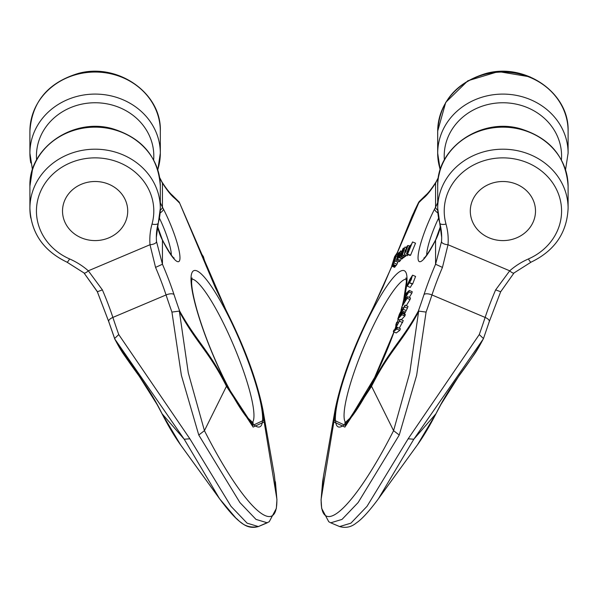 <?xml version="1.0" encoding="UTF-8"?>
<svg xmlns="http://www.w3.org/2000/svg" width="598" height="598" viewBox="0 0 598 598"><rect width="100%" height="100%" fill="white"/><g stroke="black" fill="none" stroke-linecap="round" stroke-linejoin="round"><path stroke-width="0.9" d="M402.282 255.339L404.166 248.955L401.213 256.153L400.742 256.505L402.626 250.248L399.225 257.656L403.104 248.454L403.583 248.095L401.692 254.337L405.033 246.996L402.282 255.339L405.235 256.587L405.982 255.241M400.742 256.505L403.702 257.753L404.607 256.325M399.225 257.656L402.177 258.904L403.082 257.491M410.512 255.353L415.535 243.192L412.575 241.943L407.559 254.105L410.512 255.353L407.26 254.06L407.843 252.655L407.35 253.844M407.163 253.769L406.722 254.113L409.675 255.361L409.533 254.726L409.675 255.361L410.116 255.017M410.049 299.523L410.497 297.939L407.537 296.69L407.096 298.275L410.049 299.523L406.304 305.66M411.82 293.192L412.239 291.719L409.279 290.471L408.868 291.944L411.82 293.192L409.256 297.408M407.029 255.615L408.18 254.733M400.354 319.339L396.384 326.149L396.721 322.247L395.928 324.46L395.599 328.84L393.895 330.118L393.327 331.696L396.87 329.035L397.431 327.457L396.19 328.392L396.317 326.957L400.354 319.339L403.306 320.588L399.27 328.235M397.431 327.457L400.391 328.706L399.823 330.283L396.28 332.944L393.327 331.696M399.232 261.722L401.535 258.635M412.366 283.706L412.605 284.102L415.573 276.426L412.583 275.17L409.645 282.854L412.366 283.706M409.413 282.45L409.645 282.854L409.413 282.45L407.343 286.165L410.295 287.414L412.261 284.035M335.142 409.75L333.856 421.934L321.156 499.016C320.259 539.575 354.771 506.999 393.581 430.672L409.742 372.868L418.593 311.715C401.617 343.11 389.238 351.019 371.44 386.472L344.882 427.099L333.856 421.934A6.518 5.913 0 0 1 334.402 420.312C334.028 401.251 351.43 350.032 371.201 311.984L391.929 266.2M397.304 252.917L419.355 201.399M334.402 420.312L345.181 425.38L371.201 385.583C388.984 350.092 401.408 341.705 418.361 311.05L426.082 312.096L416.634 375.35L399.247 435.038L358.12 502.567L342.011 519.408L330.739 522.809L339.619 526.561L350.914 523.168L367.023 506.327L408.15 438.805L479.267 334.574L483.468 338.565L483.229 339.029C466.029 370.334 453.703 378.265 435.957 413.734L417.628 444.546M392.55 264.421L393.14 264.398L392.55 264.421L391.697 266.103L394.62 256.632L397.154 252.864L396.93 254.352L394.8 256.953L394.291 258.583L396.04 256.064L394.919 260.952L393.14 264.398L396.093 265.647L395.502 265.669L396.093 265.647L396.967 264.234L398.208 261.296M391.697 266.103L394.65 267.351L395.435 265.901M404.861 315.998L405.354 314.496L402.394 313.247L401.908 314.75L404.861 315.998L401.318 319.751M407.425 308.127L407.993 306.378L405.04 305.13L404.472 306.879L407.425 308.127L404.069 314.75M473.354 198.566A32.598 29.549 180 0 0 470.297 211.049A32.598 29.549 180 0 0 502.896 240.598A32.598 29.549 180 0 0 535.502 211.049A32.598 29.549 180 0 0 516.679 184.274A32.598 29.549 180 0 0 473.354 198.566A32.598 29.549 180 0 0 470.297 211.049A32.598 29.549 180 0 0 502.896 240.598A32.598 29.549 180 0 0 535.502 211.049A32.598 29.549 180 0 0 509.952 182.203A32.598 29.549 180 0 0 473.354 198.566M418.361 311.05A169.526 30.281 -67.1 0 0 424.012 294.545A71.723 12.812 112.9 0 1 435.568 264.241L441.511 241.555A6.518 2.751 4.6 0 0 448.014 244.739L442.46 267.403A65.204 11.646 -67.1 0 0 431.958 294.956L485.135 317.433A176.044 31.44 112.9 0 1 479.267 334.574M513.996 272.972A6.518 1.921 -131.3 0 1 509.713 270.812L495.645 289.881A65.204 11.646 -67.1 0 0 485.135 317.433A6.518 2.669 -161.8 0 1 489.299 321.56L483.468 338.565C475.888 353.022 474.236 354.173 470.977 359.136L459.6 374.871L440.958 404.427L436.091 413.539C429.573 426.195 423.399 436.562 417.576 444.658L378.392 498.814L413.816 439.224L483.229 339.029M418.764 311.222L418.593 311.715M440.524 226.321A65.204 59.09 -0 0 1 435.568 240.209L435.568 264.241L442.46 267.403M498.194 126.701A32.598 29.549 0 0 1 507.605 126.701M418.361 203.193A169.526 30.281 112.9 0 1 424.012 197.729A71.723 12.812 -67.1 0 0 435.568 183.115L438.341 177.868M397.207 252.872L412.172 215.983L418.593 202.498M437.699 202.505A65.204 59.09 0 0 1 435.568 207.14L435.568 183.115A6.518 4.44 -147.4 0 1 435.987 182.098L438.401 177.486M500.571 291.712L495.645 289.881M412.037 276.605L410.011 281.509L411.192 279.804L412.059 276.62M409.981 280.724L410.542 280.963M408.374 282.548L407.933 284.708L409.398 281.636L409.406 280.873L408.374 282.548L409.054 282.832M407.941 283.96L408.427 284.17M407.343 286.165L407.35 284.925L409.735 279.587L412.583 275.17M395.495 257.656L394.276 259.158C393.073 262.245 392.796 263.606 393.447 263.24L395.084 257.745L395.487 257.917M396.93 254.352L397.887 254.755M396.481 254.255L396.444 254.815L397.692 255.346M394.919 260.952L397.872 262.201M394.015 262.985L396.967 264.234M392.258 265.415L395.211 266.663M397.117 252.834L398.275 253.335L397.117 252.834M397.879 255.899L399.913 252.438L397.999 255.944M398.956 253.432L399.561 253.694M398.35 254.628L398.851 254.838M398.821 252.603L398.642 253.477L400.623 251.078L399.875 253.679L397.319 257.611L398.006 257.902L399.06 256.183L397.655 259.136L396.354 260.504L398.313 253.126L399.06 252.707M401.834 251.466L400.54 250.921L401.789 251.571M399.875 253.679L400.742 254.045M399.359 254.741L400.286 255.129M398.859 255.563L399.913 256.011M398.35 256.221L398.754 256.393M397.319 257.611L397.147 258.964M397.393 258.755L398.006 257.895M399.06 256.183L399.726 256.467M397.655 259.136L400.608 260.384M396.885 260.13L399.838 261.378M396.317 326.957L399.27 328.205M399.651 321.29L402.604 322.539M396.721 322.247L398.275 322.905M396.87 329.035L399.823 330.283M405.108 251.115L404.861 253.111L406.356 250.652L405.108 251.115L405.99 251.489M404.861 253.111L404.689 252.52L405.25 252.752M406.072 248.633L406.924 246.383L408.008 245.442L404.33 254.471L405.272 249.889L406.887 249.291L407.275 246.817L406.072 248.633L406.984 249.022M406.782 247.325L407.425 247.594M407.126 255.727L404.33 254.471L407.283 255.72M407.096 298.275L401.647 307.2L403.441 307.955M401.647 307.2L406.192 299.127M405.945 299.022L403.261 301.429L404.442 301.93M403.261 301.429L403.747 299.688L407.806 293.065M407.537 292.953L404.936 295.457L406.042 295.92M404.936 295.457L405.339 294.029L409.279 290.471M408.868 291.944L404.076 299.807L407.537 296.69M401.572 310.519L398.739 317.119L400.099 315.677L401.527 310.482M399.868 313.658L400.653 313.987M401.908 314.75L397.782 319.123L399.95 320.035M397.782 319.123L399.374 314.212L402.17 308.889L401.893 311.012L405.04 305.13M404.472 306.879L403.142 309.233L406.094 310.482M403.142 309.233L402.237 310.87L405.197 312.119M402.237 310.87L401.721 311.902L404.674 313.15M401.721 311.902L401.4 312.679L404.353 313.928M401.4 312.679L401.116 313.502L401.856 313.815M401.116 313.502L400.57 315.183L402.394 313.247M409.966 246.428L407.313 252.752L409.989 246.443M409.294 247.153L409.899 247.408M409.652 255.353L406.7 254.105L406.58 253.477L408.935 247.161L410.527 245.068L410.445 246.361L412.575 241.943M406.722 254.113L406.58 253.477M405.033 246.996L406.281 247.52M402.738 254.995L405.691 256.243M401.213 256.153L404.166 257.402M399.681 257.304L402.633 258.553M403.583 248.095L404.151 248.342M108.784 321.746A6.518 2.669 161.8 0 1 108.701 321.56L114.771 339.029L145.897 385.845M97.362 291.764L102.378 289.873A65.204 11.646 -112.9 0 1 112.88 317.418L166.065 294.949A176.044 31.44 67.1 0 0 171.932 312.089L181.381 375.342L198.768 435.03L239.903 502.559L256.004 519.4L267.284 522.802L258.381 526.561L247.101 523.16L231 506.319L189.865 438.797L118.748 334.566L114.554 338.558L114.794 339.021C131.994 370.326 144.312 378.257 162.058 413.726L180.394 444.538M83.892 272.845A6.518 1.921 131.3 0 0 83.982 272.95L66.939 262.148A6.518 1.196 -66.3 0 1 66.871 262.103M202.475 257.013L203.38 256.632L206.19 266.147M203.38 256.632L200.846 252.864M65.571 223.532A32.598 29.549 180 0 0 102.176 239.888A32.598 29.549 180 0 0 127.718 211.042A32.598 29.549 180 0 0 81.343 184.266A32.598 29.549 180 0 0 62.521 211.042A32.598 29.549 180 0 0 65.571 223.532A32.598 29.549 180 0 0 102.176 239.888A32.598 29.549 180 0 0 127.718 211.042A32.598 29.549 180 0 0 95.119 181.5A32.598 29.549 180 0 0 62.521 211.042A32.598 29.549 180 0 0 65.571 223.532M97.444 291.704L84.004 272.942A6.518 1.921 -48.7 0 0 88.31 270.804L150.008 244.732L155.555 267.396A65.204 11.646 -112.9 0 1 166.065 294.949A6.518 2.669 161.8 0 1 174.003 294.537A71.723 12.812 67.1 0 0 162.447 264.234L156.512 241.547A6.518 2.751 175.4 0 1 150.008 244.732A71.723 65.003 180 0 1 152.012 224.086A58.679 53.185 180 0 0 113.314 160.481A58.679 53.185 180 0 0 40.686 191.181A58.679 53.185 180 0 0 69.577 258.927A71.723 65.003 0 0 1 88.31 270.804L102.378 289.873M114.532 338.573C122.112 353.022 123.764 354.173 127.023 359.136L138.4 374.871L157.042 404.427L161.909 413.539C168.427 426.195 174.601 436.562 180.424 444.658L219.608 498.814L184.199 439.216L114.794 339.021M114.652 338.513L108.716 321.552A6.518 2.669 -18.2 0 1 112.88 317.418A176.044 31.44 67.1 0 0 118.748 334.566M90.418 126.694A32.598 29.549 -0 0 1 99.821 126.694M262.881 409.742L264.159 421.926L276.867 499.009C277.756 539.568 243.244 506.992 204.434 430.665L188.28 372.86L179.422 311.708C196.398 343.103 208.784 351.011 226.575 386.465L253.133 427.092L264.159 421.926A6.518 5.913 180 0 0 263.621 420.304L252.834 425.372L226.821 385.575C209.038 350.084 196.607 341.697 179.654 311.042L171.932 312.089M263.621 420.304C263.995 401.236 246.593 350.024 226.821 311.977L179.251 202.154L172.329 195.254C169.892 193.266 166.461 188.878 162.028 182.091L159.614 177.479M179.251 311.214L179.422 311.708M157.498 226.313A65.204 59.09 180 0 0 162.447 240.202L162.447 264.234L155.555 267.396M179.654 203.185A169.526 30.281 67.1 0 0 174.003 197.721A71.723 12.812 -112.9 0 1 162.447 183.108L159.673 177.86M160.324 202.498A65.204 59.09 180 0 0 162.447 207.132L162.447 183.108A6.518 4.44 -32.6 0 0 162.028 182.091M418.585 202.46L414.182 211.483M418.75 202.154L419.661 201.078M424.916 257.798L423.847 258.172C424.034 257.133 423.735 261.468 434.686 241.652L435.68 239.723A6.518 2.497 -152.8 0 0 435.568 240.209L434.574 242.138A39.124 6.989 112.9 0 1 418.039 257.738A39.124 6.989 112.9 0 1 434.574 209.076L435.568 207.14A6.518 2.497 27.2 0 0 437.729 210.182M394.037 331.995A84.759 15.137 112.9 0 1 339.111 427.077A84.759 15.137 112.9 0 1 363.016 329.812A84.759 15.137 112.9 0 1 407.021 279.161A84.759 15.137 112.9 0 1 404.061 299.187M403.493 301.527A84.759 15.137 112.9 0 1 402.648 304.816M401.968 307.327A84.759 15.137 112.9 0 1 401.273 309.786M398.358 319.362A84.759 15.137 112.9 0 1 397.326 322.509M395.719 327.248A84.759 15.137 112.9 0 1 395.001 329.289M446.011 224.093A58.679 53.185 180 0 1 484.701 160.488A58.679 53.185 180 0 1 557.329 191.188A58.679 53.185 180 0 1 528.445 258.934A71.723 65.003 180 0 0 509.713 270.812L448.014 244.739A71.723 65.003 -0 0 0 446.011 224.093A6.518 2.669 164.4 0 1 439.732 223.091A6.518 2.669 164.4 0 1 439.687 222.785A65.204 59.09 -0 0 1 437.699 208.298A65.204 59.09 -0 0 1 502.896 149.201A65.204 59.09 -0 0 1 568.1 208.298L568.1 186.255A65.204 59.09 180 0 0 502.896 127.157A65.204 59.09 180 0 0 437.699 186.255L437.699 208.298L441.675 237.279A65.204 59.09 180 0 0 439.844 223.36M424.012 294.545A6.518 2.669 18.2 0 1 431.958 294.956A176.044 31.44 112.9 0 1 426.082 312.096M438.588 218.143A32.598 5.823 -67.1 0 0 426.71 254.98M406.251 279.019A78.241 13.971 -67.1 0 0 364.234 345.846A78.241 13.971 -67.1 0 0 345.592 422.547M441.511 241.555A65.204 59.09 180 0 0 441.675 237.279M399.247 435.038L393.581 430.672L371.201 385.583M437.893 212.955A6.518 2.497 -152.8 0 1 434.574 209.076M434.686 241.652A6.518 2.497 27.2 0 0 434.574 242.138M321.081 499.928A6.518 5.913 0 0 1 321.156 499.016L323.608 475.589L322.591 481.779M528.445 258.934A6.518 1.196 66.3 0 0 531.061 262.148C554.623 250.794 566.971 232.839 568.1 208.298M444.381 159.913A58.679 53.185 0 0 1 502.896 102.759A58.679 53.185 0 0 1 561.417 159.913M439.844 168.255A65.204 59.09 0 0 1 440.225 169.772M439.672 167.791A6.518 2.669 164.4 0 0 439.709 167.971L437.699 153.185L437.699 131.141A65.204 59.09 0 0 1 502.896 72.052A65.204 59.09 0 0 1 568.1 131.141L568.1 153.185A65.204 59.09 180 0 0 502.896 94.095A65.204 59.09 180 0 0 437.699 153.185A65.204 59.09 180 0 0 439.687 167.679A6.518 2.669 -15.6 0 0 439.732 167.978A6.518 2.669 -15.6 0 0 440.524 168.853M424.012 197.729A6.518 6.047 -130.4 0 1 425.694 195.262L419.362 201.384L425.671 195.254A6.518 6.047 49.6 0 1 425.978 195.015M371.44 311.304L371.179 311.977L371.425 311.296M408.15 438.805L413.816 439.224L435.957 413.734M489.015 322.016A6.518 2.669 -161.8 0 0 489.299 321.56L500.653 291.787L514.018 272.95L531.061 262.148M412.65 275.2L415.535 276.418M394.276 259.158L395.099 259.502M66.939 262.148C43.377 250.794 31.029 232.839 29.9 208.298A65.204 59.09 0 0 0 30.79 218.016M29.915 187.645A65.204 59.09 180 0 1 29.9 186.255L32.449 169.72M30.79 162.903A65.204 59.09 180 0 1 29.9 153.185L29.9 131.141A65.204 59.09 -0 0 0 29.915 132.532M229.004 510.789L219.63 498.844M159.427 218.135A32.598 5.823 -112.9 0 1 171.312 254.965M191.764 279.012A78.241 13.971 -112.9 0 1 233.781 345.838A78.241 13.971 -112.9 0 1 252.423 422.539M69.577 258.927A6.518 1.196 113.7 0 1 66.961 262.141C43.392 250.786 31.044 232.831 29.915 208.291A65.204 59.09 0 0 1 95.119 149.194A65.204 59.09 0 0 1 160.324 208.291A65.204 59.09 0 0 1 158.328 222.777A6.518 2.669 15.6 0 1 158.291 223.084L160.324 208.291L160.324 186.247A65.204 59.09 180 0 0 95.119 127.15A65.204 59.09 180 0 0 29.915 186.247L29.9 208.298L29.915 186.247C28.502 148.005 73.001 117.365 112.342 128.66C142.346 137.899 158.343 157.095 160.324 186.247M189.865 438.797L184.199 439.216L162.058 413.726M109 322.008A6.518 2.669 -18.2 0 1 108.716 321.552L97.369 291.779L83.982 272.95M152.012 224.086A6.518 2.669 15.6 0 0 158.291 223.084L156.34 237.271A65.204 59.09 0 0 1 158.171 223.353M36.605 159.905A58.679 53.185 -0 0 1 95.119 102.751A58.679 53.185 -0 0 1 153.641 159.905M157.491 168.845A6.518 2.669 -164.4 0 0 158.291 167.971A6.518 2.669 -164.4 0 0 158.328 167.672A65.204 59.09 180 0 0 160.324 153.178A65.204 59.09 180 0 0 95.119 94.088A65.204 59.09 180 0 0 29.915 153.178L32.464 169.712M29.915 153.178L29.915 131.134A65.204 59.09 -0 0 1 95.119 72.044A65.204 59.09 -0 0 1 160.324 131.134L160.324 153.178L157.812 169.825M191.001 279.154A84.759 15.137 67.1 0 0 244.732 414.616A84.759 15.137 67.1 0 0 244.732 352.566A84.759 15.137 67.1 0 0 191.001 279.154M157.513 226.246L162.335 239.716A6.518 2.497 -27.2 0 1 162.447 240.202L163.441 242.13A39.124 6.989 67.1 0 0 179.976 257.731A39.124 6.989 67.1 0 0 163.441 209.068L162.447 207.132A6.518 2.497 152.8 0 1 160.286 210.175M179.654 311.042A169.526 30.281 -112.9 0 1 174.003 294.537M156.512 241.547A65.204 59.09 0 0 1 156.34 237.271M198.768 435.03L204.434 430.665L226.821 385.575M173.106 257.79L174.168 258.164C173.981 257.125 174.28 261.461 163.329 241.644A6.518 2.497 152.8 0 1 163.441 242.13M160.122 212.948A6.518 2.497 -27.2 0 0 163.441 209.068M276.934 499.921A6.518 5.913 180 0 0 276.867 499.009L274.407 475.582M158.171 168.247A65.204 59.09 180 0 0 157.79 169.765M174.003 197.721A6.518 6.047 -49.6 0 0 172.329 195.254M226.575 311.296L226.821 311.977L226.575 311.296M438.469 162.335A65.204 59.09 180 0 1 437.676 153.178L437.676 131.134A65.204 59.09 0 0 0 437.699 132.524M438.386 177.479L440.188 169.825L439.732 167.978A6.518 2.669 164.4 0 0 439.777 168.143M321.081 500.332A6.518 5.913 180 0 1 321.066 499.921M340.74 386.816L335.134 409.682M568.1 186.255C566.119 157.102 550.123 137.906 520.118 128.667C480.785 117.372 436.286 148.012 437.699 186.255M435.68 239.723L440.509 226.253M322.614 481.786L321.081 499.883L321.687 508.45L328.78 521.762L330.709 522.794M405.997 277.898L406.408 281.658L403.665 300.002M344.612 423.145L350.51 417.651L374.654 377.465L393.933 331.95M394.837 329.416L395.749 326.785M397.214 322.457L398.238 319.31M400.974 310.295L401.819 307.267M402.342 305.301L403.321 301.452M323.57 475.664L335.104 409.817L323.593 475.672M565.551 169.72L568.1 153.185M425.694 195.262C428.131 193.274 431.562 188.886 435.987 182.098L438.416 177.404M437.699 131.141C439.68 101.989 455.669 82.793 485.681 73.554C525.014 62.259 569.513 92.907 568.1 131.141M391.832 266.155L382.698 287.571L371.313 311.498C353.037 348.066 340.98 380.821 335.134 409.772M378.392 498.814C364.997 516.926 358.583 521.426 356.296 522.973C351.258 527.115 345.696 528.311 339.612 526.561M412.471 284.125L409.51 282.876M397.289 256.587L396.04 256.064M395.622 265.983L392.662 264.735M409.533 246.084L408.008 245.442M402.79 309.151L402.17 308.889M410.908 245.225L410.527 245.068M32.456 169.742L29.9 153.185M114.547 338.565C122.134 353.014 123.786 354.166 127.038 359.129L138.415 374.864L157.065 404.42L161.931 413.532C168.449 426.18 174.616 436.555 180.439 444.65L219.623 498.807C233.003 516.926 239.417 521.426 241.704 522.973C246.742 527.115 252.304 528.311 258.388 526.561M108.701 321.56L97.347 291.787M219.623 498.807L235.963 518.174C238.34 519.475 244.365 529.327 258.403 526.554L269.235 521.748L276.328 508.442L276.934 499.876L275.409 481.779M84.004 272.942L66.961 262.141M29.915 131.134C31.896 101.981 47.892 82.786 77.897 73.547C117.238 62.252 161.737 92.899 160.324 131.134M163.329 241.644L162.335 239.716M192.025 277.891L191.607 281.651C191.599 287.728 193.386 297.191 196.974 310.026C203.268 331.673 212.066 354.158 223.368 377.458C232.487 395.869 240.531 409.264 247.505 417.643L253.41 423.137M262.896 409.817L274.43 475.664M179.31 202.259L215.34 287.608L226.709 311.491C244.986 348.058 257.043 380.814 262.888 409.765M440.203 169.862L437.676 153.178M530.097 76.88L498.433 71.573L467.838 80.782L445.742 102.363L437.676 131.134M323.593 475.589L321.066 499.876L321.672 508.442L328.765 521.748L330.672 522.779M425.671 195.254C428.108 193.266 431.539 188.878 435.972 182.091M418.69 202.259L412.157 215.983L397.192 252.864M391.81 266.147L382.66 287.608L371.291 311.491C353.014 348.058 340.957 380.814 335.112 409.765"/></g></svg>
